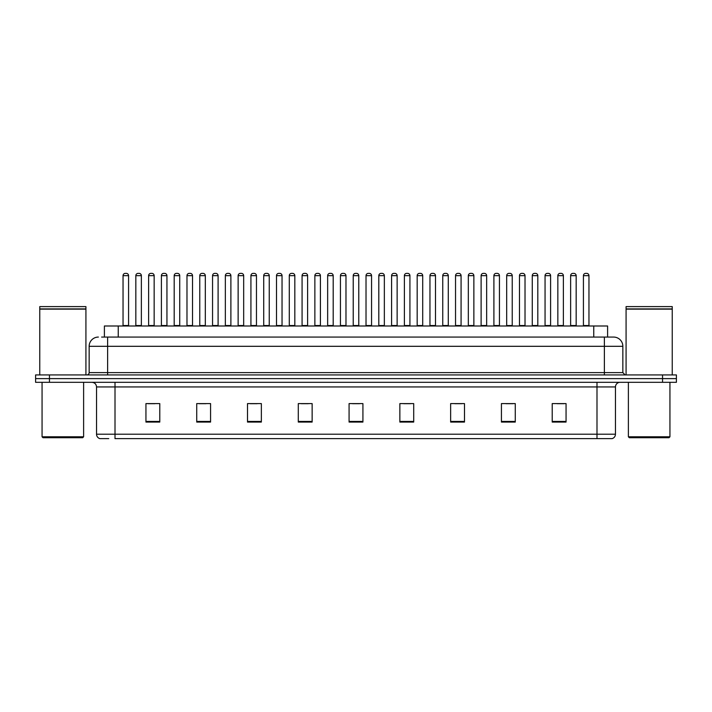 <?xml version="1.0" encoding="UTF-8"?>
<svg xmlns="http://www.w3.org/2000/svg" width="712" height="712" viewBox="0 0 712 712"><rect width="100%" height="100%" fill="white"/><g stroke="black" fill="none" stroke-linecap="round" stroke-linejoin="round"><path stroke-width="1.07" d="M104.397 337.07L104.397 325.989L607.603 325.989L607.603 337.07M108.758 438.637L100.098 438.637M615.462 434.204C615.328 436.42 614.225 437.898 612.133 438.637L596.994 438.637L596.994 434.204L615.462 434.204L615.462 386.936A4.619 4.619 0 0 1 620.072 382.317M99.867 438.637A4.619 4.619 0 0 1 96.538 434.204L96.538 386.936C96.271 384.124 94.732 382.593 91.928 382.317M49.448 374.93L676.4 374.93L676.4 378.624L35.6 378.624L35.6 382.317L49.448 382.317L49.448 378.624L35.6 378.624L35.6 374.93L49.448 374.93L49.448 378.624L676.4 378.624L676.4 382.317L49.448 382.317M566.058 422.065L566.058 403.597L552.209 403.597L552.209 422.065L566.058 422.065M515.274 422.065L515.274 403.597L501.426 403.597L501.426 422.065L515.274 422.065M464.491 422.065L464.491 403.597L450.643 403.597L450.643 422.065L464.491 422.065M413.708 422.065L413.708 403.597L399.859 403.597L399.859 422.065L413.708 422.065M159.791 422.065L159.791 403.597L145.942 403.597L145.942 422.065L159.791 422.065M210.574 422.065L210.574 403.597L196.726 403.597L196.726 422.065L210.574 422.065M261.357 422.065L261.357 403.597L247.509 403.597L247.509 422.065L261.357 422.065M312.141 422.065L312.141 403.597L298.292 403.597L298.292 422.065L312.141 422.065M362.924 422.065L362.924 403.597L349.076 403.597L349.076 422.065L362.924 422.065M596.994 438.637L115.006 438.637L115.006 434.204L596.994 434.204L596.994 386.936L96.538 386.936M454.843 403.695L461.768 403.695M506.001 403.695L512.925 403.695M557.149 403.695L564.073 403.695M301.381 403.695L308.305 403.695M250.232 403.695L257.157 403.695M199.075 403.695L205.999 403.695M147.927 403.695L154.851 403.695M403.695 403.695L410.619 403.695M352.538 403.695L359.462 403.695M101.834 337.07L613.468 337.07M101.62 337.07L107.619 337.07L107.619 346.308L89.151 346.308L89.151 372.616A2.305 2.305 0 0 1 86.846 374.93M98.389 337.07A9.229 9.229 0 0 0 89.151 346.308M613.611 337.07A9.229 9.229 0 0 1 622.849 346.308L622.849 372.616L625.154 374.93M128.578 275.669L123.043 275.669A2.305 2.305 0 0 1 125.348 273.363L126.273 273.363A2.305 2.305 0 0 1 128.578 275.669L128.578 325.526A0.463 0.463 0 0 0 129.041 325.989M123.043 275.669L123.043 325.526A0.463 0.463 0 0 1 122.58 325.989M135.832 275.669A2.305 2.305 0 0 1 138.137 273.363L139.062 273.363A2.305 2.305 0 0 1 141.368 275.669L135.832 275.669L135.832 325.526A0.463 0.463 0 0 1 135.369 325.989M141.368 275.669L141.368 325.526A0.463 0.463 0 0 0 141.83 325.989M154.157 275.669L148.621 275.669A2.305 2.305 0 0 1 150.926 273.363L151.852 273.363A2.305 2.305 0 0 1 154.157 275.669L154.157 325.526A0.463 0.463 0 0 0 154.62 325.989M148.621 275.669L148.621 325.526A0.463 0.463 0 0 1 148.158 325.989M179.736 275.669L174.191 275.669A2.305 2.305 0 0 1 176.505 273.363L177.422 273.363A2.305 2.305 0 0 1 179.736 275.669L179.736 325.526A0.463 0.463 0 0 0 180.198 325.989M174.191 275.669L174.191 325.526A0.463 0.463 0 0 1 173.728 325.989M205.314 275.669L199.769 275.669A2.305 2.305 0 0 1 202.075 273.363L203 273.363A2.305 2.305 0 0 1 205.314 275.669L205.314 325.526A0.463 0.463 0 0 0 205.768 325.989M199.769 275.669L199.769 325.526A0.463 0.463 0 0 1 199.307 325.989M230.884 275.669L225.348 275.669A2.305 2.305 0 0 1 227.653 273.363L228.579 273.363A2.305 2.305 0 0 1 230.884 275.669L230.884 325.526A0.463 0.463 0 0 0 231.347 325.989M225.348 275.669L225.348 325.526A0.463 0.463 0 0 1 224.885 325.989M161.401 275.669A2.305 2.305 0 0 1 163.715 273.363L164.641 273.363A2.305 2.305 0 0 1 166.946 275.669L161.401 275.669L161.401 325.526A0.463 0.463 0 0 1 160.948 325.989M166.946 275.669L166.946 325.526A0.463 0.463 0 0 0 167.409 325.989M186.98 275.669A2.305 2.305 0 0 1 189.294 273.363L190.211 273.363A2.305 2.305 0 0 1 192.525 275.669L186.98 275.669L186.98 325.526A0.463 0.463 0 0 1 186.517 325.989M192.525 275.669L192.525 325.526A0.463 0.463 0 0 0 192.988 325.989M212.559 275.669A2.305 2.305 0 0 1 214.864 273.363L215.789 273.363A2.305 2.305 0 0 1 218.095 275.669L212.559 275.669L212.559 325.526A0.463 0.463 0 0 1 212.096 325.989M218.095 275.669L218.095 325.526A0.463 0.463 0 0 0 218.557 325.989M82.69 437.72L42.987 437.72L42.061 436.794L83.615 436.794L82.69 437.72M42.061 382.317L42.061 436.794M83.615 382.317L83.615 436.794M39.756 309.142L85.921 309.142L39.756 309.142L39.756 374.93M85.921 309.142L85.921 374.93M85.689 308.91L39.988 308.91M85.921 308.679L85.921 306.605L39.756 306.605L39.756 308.679M669.013 437.72L629.31 437.72L628.385 436.794L669.939 436.794L669.013 437.72M628.385 382.317L628.385 436.794M669.939 382.317L669.939 436.794M626.079 309.142L672.244 309.142L626.079 309.142L626.079 374.93M672.244 309.142L672.244 374.93M672.012 308.91L626.311 308.91M672.244 308.679L672.244 306.605L626.079 306.605L626.079 308.679M256.462 275.669L250.927 275.669A2.305 2.305 0 0 1 253.232 273.363L254.157 273.363A2.305 2.305 0 0 1 256.462 275.669L256.462 325.526A0.463 0.463 0 0 0 256.925 325.989M250.927 275.669L250.927 325.526A0.463 0.463 0 0 1 250.464 325.989M282.041 275.669L276.496 275.669A2.305 2.305 0 0 1 278.81 273.363L279.736 273.363A2.305 2.305 0 0 1 282.041 275.669L282.041 325.526A0.463 0.463 0 0 0 282.504 325.989M276.496 275.669L276.496 325.526A0.463 0.463 0 0 1 276.042 325.989M307.62 275.669L302.075 275.669A2.305 2.305 0 0 1 304.389 273.363L305.306 273.363A2.305 2.305 0 0 1 307.62 275.669L307.62 325.526A0.463 0.463 0 0 0 308.082 325.989M302.075 275.669L302.075 325.526A0.463 0.463 0 0 1 301.612 325.989M238.137 275.669A2.305 2.305 0 0 1 240.442 273.363L241.368 273.363A2.305 2.305 0 0 1 243.673 275.669L238.137 275.669L238.137 325.526A0.463 0.463 0 0 1 237.675 325.989M243.673 275.669L243.673 325.526A0.463 0.463 0 0 0 244.136 325.989M263.716 275.669A2.305 2.305 0 0 1 266.021 273.363L266.947 273.363A2.305 2.305 0 0 1 269.252 275.669L263.716 275.669L263.716 325.526A0.463 0.463 0 0 1 263.253 325.989M269.252 275.669L269.252 325.526A0.463 0.463 0 0 0 269.714 325.989M289.286 275.669A2.305 2.305 0 0 1 291.6 273.363L292.516 273.363A2.305 2.305 0 0 1 294.83 275.669L289.286 275.669L289.286 325.526A0.463 0.463 0 0 1 288.823 325.989M294.83 275.669L294.83 325.526A0.463 0.463 0 0 0 295.293 325.989M333.189 275.669L327.654 275.669A2.305 2.305 0 0 1 329.959 273.363L330.884 273.363A2.305 2.305 0 0 1 333.189 275.669L333.189 325.526A0.463 0.463 0 0 0 333.652 325.989M327.654 275.669L327.654 325.526A0.463 0.463 0 0 1 327.191 325.989M358.768 275.669L353.232 275.669A2.305 2.305 0 0 1 355.537 273.363L356.463 273.363A2.305 2.305 0 0 1 358.768 275.669L358.768 325.526A0.463 0.463 0 0 0 359.231 325.989M353.232 275.669L353.232 325.526A0.463 0.463 0 0 1 352.769 325.989M384.347 275.669L378.811 275.669A2.305 2.305 0 0 1 381.116 273.363L382.041 273.363A2.305 2.305 0 0 1 384.347 275.669L384.347 325.526A0.463 0.463 0 0 0 384.809 325.989M378.811 275.669L378.811 325.526A0.463 0.463 0 0 1 378.348 325.989M409.925 275.669L404.38 275.669A2.305 2.305 0 0 1 406.694 273.363L407.611 273.363A2.305 2.305 0 0 1 409.925 275.669L409.925 325.526A0.463 0.463 0 0 0 410.388 325.989M404.38 275.669L404.38 325.526A0.463 0.463 0 0 1 403.918 325.989M435.504 275.669L429.959 275.669A2.305 2.305 0 0 1 432.264 273.363L433.19 273.363A2.305 2.305 0 0 1 435.504 275.669L435.504 325.526A0.463 0.463 0 0 0 435.958 325.989M429.959 275.669L429.959 325.526A0.463 0.463 0 0 1 429.496 325.989M314.864 275.669A2.305 2.305 0 0 1 317.169 273.363L318.095 273.363A2.305 2.305 0 0 1 320.409 275.669L314.864 275.669L314.864 325.526A0.463 0.463 0 0 1 314.401 325.989M320.409 275.669L320.409 325.526A0.463 0.463 0 0 0 320.863 325.989M340.443 275.669A2.305 2.305 0 0 1 342.748 273.363L343.673 273.363A2.305 2.305 0 0 1 345.979 275.669L340.443 275.669L340.443 325.526A0.463 0.463 0 0 1 339.98 325.989M345.979 275.669L345.979 325.526A0.463 0.463 0 0 0 346.441 325.989M366.021 275.669A2.305 2.305 0 0 1 368.327 273.363L369.252 273.363A2.305 2.305 0 0 1 371.557 275.669L366.021 275.669L366.021 325.526A0.463 0.463 0 0 1 365.559 325.989M371.557 275.669L371.557 325.526A0.463 0.463 0 0 0 372.02 325.989M391.591 275.669A2.305 2.305 0 0 1 393.905 273.363L394.831 273.363A2.305 2.305 0 0 1 397.136 275.669L391.591 275.669L391.591 325.526A0.463 0.463 0 0 1 391.137 325.989M397.136 275.669L397.136 325.526A0.463 0.463 0 0 0 397.599 325.989M417.17 275.669A2.305 2.305 0 0 1 419.484 273.363L420.4 273.363A2.305 2.305 0 0 1 422.714 275.669L417.17 275.669L417.17 325.526A0.463 0.463 0 0 1 416.707 325.989M422.714 275.669L422.714 325.526A0.463 0.463 0 0 0 423.177 325.989M461.073 275.669L455.538 275.669A2.305 2.305 0 0 1 457.843 273.363L458.768 273.363A2.305 2.305 0 0 1 461.073 275.669L461.073 325.526A0.463 0.463 0 0 0 461.536 325.989M455.538 275.669L455.538 325.526A0.463 0.463 0 0 1 455.075 325.989M486.652 275.669L481.116 275.669A2.305 2.305 0 0 1 483.421 273.363L484.347 273.363A2.305 2.305 0 0 1 486.652 275.669L486.652 325.526A0.463 0.463 0 0 0 487.115 325.989M481.116 275.669L481.116 325.526A0.463 0.463 0 0 1 480.653 325.989M512.231 275.669L506.686 275.669A2.305 2.305 0 0 1 509 273.363L509.926 273.363A2.305 2.305 0 0 1 512.231 275.669L512.231 325.526A0.463 0.463 0 0 0 512.693 325.989M506.686 275.669L506.686 325.526A0.463 0.463 0 0 1 506.232 325.989M537.809 275.669L532.264 275.669A2.305 2.305 0 0 1 534.578 273.363L535.495 273.363A2.305 2.305 0 0 1 537.809 275.669L537.809 325.526A0.463 0.463 0 0 0 538.272 325.989M532.264 275.669L532.264 325.526A0.463 0.463 0 0 1 531.802 325.989M563.379 275.669L557.843 275.669A2.305 2.305 0 0 1 560.148 273.363L561.074 273.363A2.305 2.305 0 0 1 563.379 275.669L563.379 325.526A0.463 0.463 0 0 0 563.842 325.989M557.843 275.669L557.843 325.526A0.463 0.463 0 0 1 557.38 325.989M588.957 275.669L583.422 275.669A2.305 2.305 0 0 1 585.727 273.363L586.652 273.363A2.305 2.305 0 0 1 588.957 275.669L588.957 325.526A0.463 0.463 0 0 0 589.42 325.989M583.422 275.669L583.422 325.526A0.463 0.463 0 0 1 582.959 325.989M442.748 275.669A2.305 2.305 0 0 1 445.053 273.363L445.979 273.363A2.305 2.305 0 0 1 448.284 275.669L442.748 275.669L442.748 325.526A0.463 0.463 0 0 1 442.286 325.989M448.284 275.669L448.284 325.526A0.463 0.463 0 0 0 448.747 325.989M468.327 275.669A2.305 2.305 0 0 1 470.632 273.363L471.558 273.363A2.305 2.305 0 0 1 473.863 275.669L468.327 275.669L468.327 325.526A0.463 0.463 0 0 1 467.864 325.989M473.863 275.669L473.863 325.526A0.463 0.463 0 0 0 474.326 325.989M493.906 275.669A2.305 2.305 0 0 1 496.211 273.363L497.136 273.363A2.305 2.305 0 0 1 499.441 275.669L493.906 275.669L493.906 325.526A0.463 0.463 0 0 1 493.443 325.989M499.441 275.669L499.441 325.526A0.463 0.463 0 0 0 499.904 325.989M519.475 275.669A2.305 2.305 0 0 1 521.789 273.363L522.706 273.363A2.305 2.305 0 0 1 525.02 275.669L519.475 275.669L519.475 325.526A0.463 0.463 0 0 1 519.012 325.989M525.02 275.669L525.02 325.526A0.463 0.463 0 0 0 525.483 325.989M545.054 275.669A2.305 2.305 0 0 1 547.359 273.363L548.284 273.363A2.305 2.305 0 0 1 550.598 275.669L545.054 275.669L545.054 325.526A0.463 0.463 0 0 1 544.591 325.989M550.598 275.669L550.598 325.526A0.463 0.463 0 0 0 551.052 325.989M570.632 275.669A2.305 2.305 0 0 1 572.938 273.363L573.863 273.363A2.305 2.305 0 0 1 576.168 275.669L570.632 275.669L570.632 325.526A0.463 0.463 0 0 1 570.17 325.989M576.168 275.669L576.168 325.526A0.463 0.463 0 0 0 576.631 325.989M118.245 337.07L118.245 325.989M593.755 337.07L593.755 325.989M596.994 382.317L596.994 386.936L615.462 386.936M96.538 434.204L115.006 434.204L115.006 382.317M662.552 382.317L662.552 374.93M362.924 421.424L349.076 421.424M312.141 421.424L298.292 421.424M261.357 421.424L247.509 421.424M210.574 421.424L196.726 421.424M159.791 421.424L145.942 421.424M413.708 421.424L399.859 421.424M464.491 421.424L450.643 421.424M515.274 421.424L501.426 421.424M566.058 421.424L552.209 421.424M107.619 374.93L107.619 372.616L622.849 372.616M89.151 372.616L107.619 372.616L107.619 346.308L604.381 346.308L604.381 374.93M622.849 346.308L604.381 346.308L604.381 337.07M123.043 325.526L128.578 325.526M135.832 325.526L141.368 325.526M148.621 325.526L154.157 325.526M174.191 325.526L179.736 325.526M199.769 325.526L205.314 325.526M225.348 325.526L230.884 325.526M161.401 325.526L166.946 325.526M186.98 325.526L192.525 325.526M212.559 325.526L218.095 325.526M250.927 325.526L256.462 325.526M276.496 325.526L282.041 325.526M302.075 325.526L307.62 325.526M238.137 325.526L243.673 325.526M263.716 325.526L269.252 325.526M289.286 325.526L294.83 325.526M327.654 325.526L333.189 325.526M353.232 325.526L358.768 325.526M378.811 325.526L384.347 325.526M404.38 325.526L409.925 325.526M429.959 325.526L435.504 325.526M314.864 325.526L320.409 325.526M340.443 325.526L345.979 325.526M366.021 325.526L371.557 325.526M391.591 325.526L397.136 325.526M417.17 325.526L422.714 325.526M455.538 325.526L461.073 325.526M481.116 325.526L486.652 325.526M506.686 325.526L512.231 325.526M532.264 325.526L537.809 325.526M557.843 325.526L563.379 325.526M583.422 325.526L588.957 325.526M442.748 325.526L448.284 325.526M468.327 325.526L473.863 325.526M493.906 325.526L499.441 325.526M519.475 325.526L525.02 325.526M545.054 325.526L550.598 325.526M570.632 325.526L576.168 325.526"/></g></svg>
